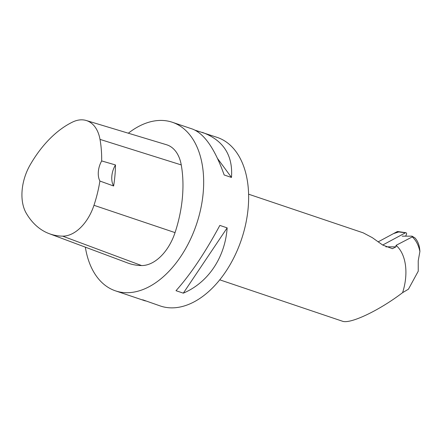 <?xml version="1.0" encoding="UTF-8"?>
<svg xmlns="http://www.w3.org/2000/svg" width="442" height="442" viewBox="0 0 442 442"><rect width="100%" height="100%" fill="white"/><g stroke="black" fill="none" stroke-linecap="round" stroke-linejoin="round"><path stroke-width="0.66" d="M405.607 236.161L406.507 234.337A1.066 0.851 90 0 0 405.447 232.801L382.689 245.039M398.767 231.945L393.54 233.591L378.098 241.896L397.026 231.718A2.243 1.796 -90 0 1 397.944 231.553L405.883 232.719M412.01 236.161L412.292 236.906C416.038 240.326 418.574 245.188 419.9 251.509C419.613 245.669 417.944 241.122 414.889 237.851L412.01 236.161L402.203 236.161M219.729 279.819L342.384 321.196C350.075 324.351 379.07 310.61 402.607 292.654A45.183 28.189 -71.4 0 0 396.049 245.354L395.96 246.84L385.899 246.84M248.608 194.193L363.213 232.846L372.319 237.663L382.706 245.045L392.435 248.686L395.96 246.84M419.9 251.509L418.226 260.819L418.248 271.195L408.436 289.184L402.607 292.654M396.049 245.354L412.292 236.906M142.705 299.798L160.435 306.019A88.958 55.499 -71.4 0 0 181.585 306.682A88.958 55.499 -71.4 0 0 245.824 223.508A88.958 55.499 -71.4 0 0 217.298 137.434L195.298 130.257M85.345 247.161A88.958 55.499 -71.4 0 0 115.472 290.853A88.958 55.499 -71.4 0 0 196.497 224.298A88.958 55.499 -71.4 0 0 172.336 122.268A88.958 55.499 -71.4 0 0 151.186 121.605A88.958 55.499 -71.4 0 0 128.329 133.208M145.418 300.952L115.472 290.853M172.336 122.268L192.585 129.097C204.469 133.793 215 149.087 224.166 174.977L231.486 177.446C233.044 155.17 223.309 140.147 202.281 132.368M227.16 227.873L219.845 225.403C205.044 252.818 190.425 274.581 175.999 290.692L183.32 293.156C208.165 282.659 225.077 257.482 227.16 227.873L183.32 293.156M115.478 164.949L101.677 160.932A98.969 61.747 -71.4 0 0 100.014 139.39A39.664 24.746 -71.4 0 0 86.234 120.5A39.664 24.746 -71.4 0 0 72.571 122.064A98.969 61.747 -71.4 0 0 30.106 164.977A39.664 24.746 -71.4 0 0 26.211 213.143A98.969 61.747 -71.4 0 0 49.222 233.669A98.969 61.747 -71.4 0 0 62.637 236.138A39.664 24.746 -71.4 0 0 93.969 205.298A98.969 61.747 -71.4 0 0 99.903 181.043L113.622 185.999A99.428 62.029 108.6 0 0 115.478 164.949A16.945 10.569 -71.4 0 0 113.622 185.999M49.222 233.669L127.799 263.018A101.666 63.427 -71.4 0 0 141.578 265.554A42.36 26.426 -71.4 0 0 175.043 232.614A101.666 63.427 -71.4 0 0 181.253 164.916A42.36 26.426 -71.4 0 0 166.535 144.744L86.234 120.5M101.677 160.932A16.945 10.569 -71.4 0 0 99.903 181.043M197.226 130.909L197.9 131.821M217.597 158.579L231.486 177.446M405.447 232.801L397.026 231.718M62.637 236.138L141.578 265.554M93.969 205.298L175.043 232.614M100.014 139.39L181.253 164.916"/></g></svg>
